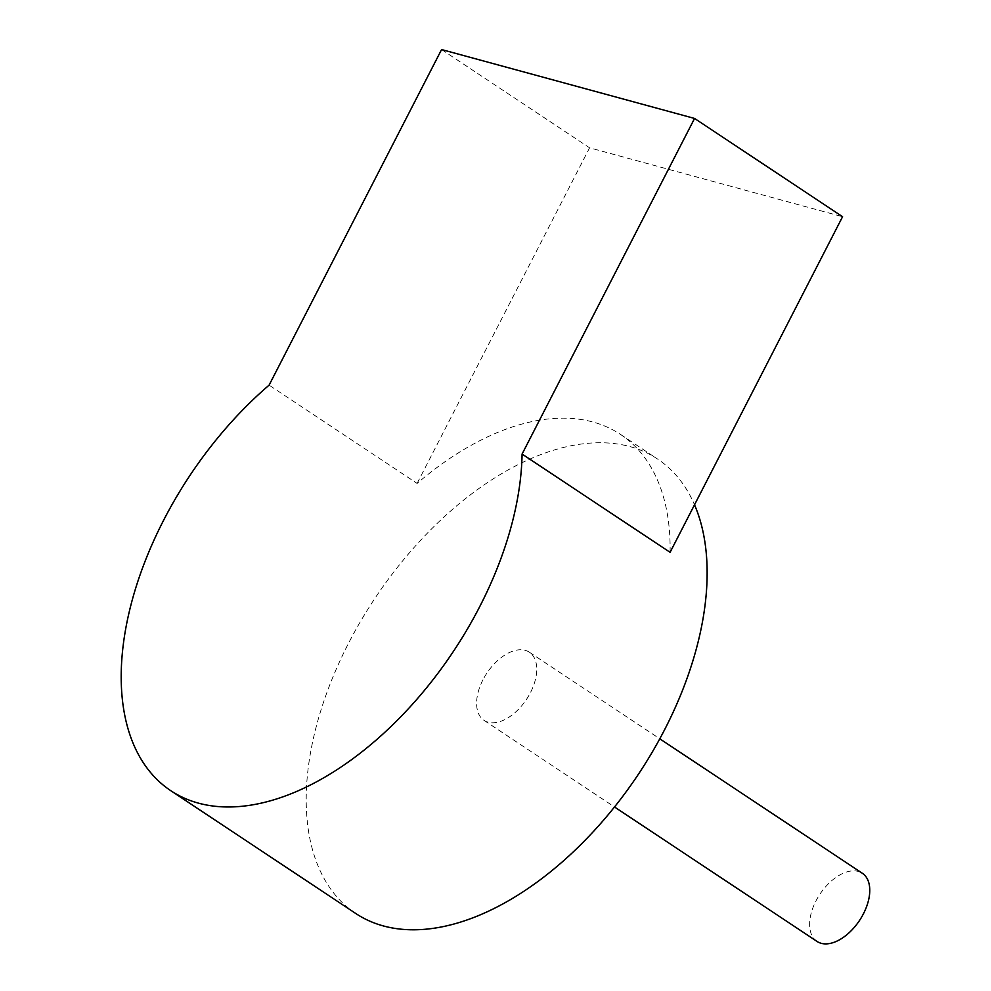 <?xml version="1.0" encoding="UTF-8"?>
<svg xmlns="http://www.w3.org/2000/svg" width="991" height="991" viewBox="0 0 991 991"><rect width="100%" height="100%" fill="white"/><g stroke="black" fill="none" stroke-linecap="round" stroke-linejoin="round"><path stroke-width="0.74" stroke-dasharray="4.96 3.72" d="M355.806 913.516A272.773 158.399 123.6 0 1 348.559 643.209A272.773 158.399 123.6 0 1 657.553 459.019A272.773 158.399 123.6 0 1 694.518 504.791M670.089 552.321A272.773 158.399 -56.4 0 0 620.552 434.454A272.773 158.399 -56.4 0 0 417.1 483.422L269.094 385.152M817.067 941.45A40.916 23.759 123.6 0 1 815.977 900.906A40.916 23.759 123.6 0 1 862.331 873.269M482.964 679.814A40.916 23.759 -56.4 0 0 484.042 720.358A40.916 23.759 -56.4 0 0 526.469 699.411A40.916 23.759 -56.4 0 0 529.305 652.177A40.916 23.759 -56.4 0 0 482.964 679.814M417.1 483.422L589.583 147.82L842.573 216.707M441.577 49.55L589.583 147.82M620.552 434.454L657.553 459.019M484.042 720.358L614.519 806.984M529.305 652.177L659.783 738.803"/><path stroke-width="1.49" d="M694.518 504.791A272.773 158.399 123.6 0 1 609.316 813.363A272.773 158.399 123.6 0 1 355.806 913.516L170.799 790.694A272.773 158.399 123.6 0 1 163.552 520.374A272.773 158.399 123.6 0 1 269.094 385.152L441.577 49.55L694.555 118.449L842.573 216.707L670.089 552.321L522.084 454.051A272.773 158.399 123.6 0 1 390.429 727.035A272.773 158.399 123.6 0 1 170.799 790.694M659.783 738.803L862.331 873.269A40.916 23.759 123.6 0 1 859.494 920.503A40.916 23.759 123.6 0 1 817.067 941.45L614.519 806.984M522.084 454.051L694.555 118.449"/></g></svg>
